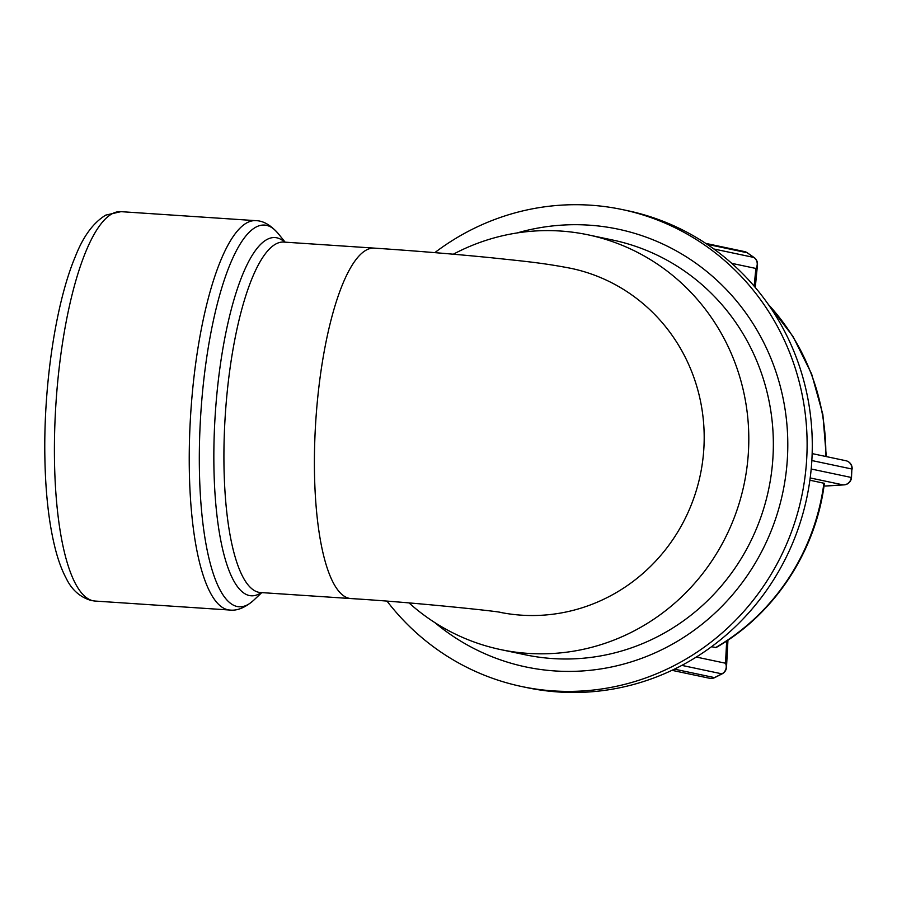 <?xml version="1.0" encoding="UTF-8"?>
<svg xmlns="http://www.w3.org/2000/svg" width="897" height="897" viewBox="0 0 897 897"><rect width="100%" height="100%" fill="white"/><g stroke="black" fill="none" stroke-linecap="round" stroke-linejoin="round"><path stroke-width="1.35" d="M570.514 268.248A175.61 169.107 101.9 0 1 571.109 268.371A175.61 169.107 101.9 0 1 700.434 474.289A175.61 169.107 101.9 0 1 500.156 612.348M453.321 254.21A211.939 204.09 101.9 0 1 588.174 234.846A211.939 204.09 101.9 0 1 744.062 484.391A211.939 204.09 101.9 0 1 500.571 649.574A211.939 204.09 101.9 0 1 409.032 602.93M825.419 486.028A7.95 4.53 -87.1 0 1 825.274 486.028A7.95 4.53 -87.1 0 1 825.072 486.006A7.95 7.692 86.3 0 0 826.193 486.017L844.088 484.873A7.95 7.692 -93.7 0 1 842.967 484.862A7.95 7.658 -78.1 0 0 851.219 477.451L811.224 469.008A7.95 7.658 101.9 0 1 811.101 469.927A243.726 234.711 101.9 0 1 682.673 664.935A7.95 7.658 101.9 0 1 681.877 665.395L721.872 673.849A7.95 7.658 -78.1 0 0 725.505 663.219A7.95 7.288 3 0 1 726.514 667.155A7.95 7.95 0 0 1 722.186 673.815A7.95 1.693 -116.9 0 1 721.872 673.849L714.494 677.605A7.95 1.693 63.1 0 0 714.797 677.571A7.95 7.95 0 0 1 709.493 678.244A7.95 7.658 -78.1 0 0 714.494 677.605L674.499 669.151A7.95 7.658 101.9 0 1 673.658 669.51A243.726 234.711 101.9 0 1 526.819 687.607L521.65 686.519A243.726 234.711 101.9 0 1 387.055 601.169M682.673 664.935A243.726 234.711 101.9 0 1 678.188 667.278L681.877 665.395M711.512 646.726L716.154 647.522C774.515 614.153 815.9 551.285 824.388 483.337L809.879 480.209M810.193 477.944L842.967 484.862L825.274 486.028A7.95 7.95 0 0 0 826.193 486.017L826.193 486.017M755.274 287.466L757.472 264.817A7.95 7.03 -174.4 0 1 755.879 268.45A7.95 7.658 -78.1 0 0 753.917 257.45L713.922 248.996A7.95 7.658 101.9 0 1 714.629 249.557A243.726 234.711 101.9 0 1 811.886 459.623A7.95 7.658 101.9 0 1 811.875 460.553L851.87 469.008A7.95 7.658 -78.1 0 0 845.871 460.722A7.95 7.95 0 0 1 852.15 469.097M811.886 459.623A243.726 234.711 101.9 0 1 811.55 464.781L811.875 460.553M747.526 252.988A7.95 1.985 124.9 0 0 747.38 252.831A7.95 1.985 124.9 0 0 747.179 252.752L753.917 257.45A7.95 1.985 -55.1 0 1 754.108 257.529A7.95 7.95 0 0 1 757.472 264.817M434.81 252.64A243.726 234.711 101.9 0 1 622.395 209.584L627.564 210.672A243.726 234.711 101.9 0 1 706.41 243.827A7.95 7.658 101.9 0 1 707.184 244.298L747.179 252.752A7.95 7.658 -78.1 0 0 744.476 251.575A7.95 7.658 -78.1 0 0 744.443 251.575A7.95 7.95 0 0 1 747.38 252.831L754.108 257.529M706.41 243.827A243.726 234.711 101.9 0 1 710.547 246.653L707.184 244.298M674.499 669.151L678.188 667.278A243.726 234.711 101.9 0 1 673.658 669.51M811.224 469.008L811.55 464.781A243.726 234.711 101.9 0 1 811.101 469.927M713.922 248.996L710.547 246.653A243.726 234.711 101.9 0 1 714.629 249.557M622.395 209.584A243.726 234.711 101.9 0 1 801.66 496.557A243.726 234.711 101.9 0 1 521.65 686.519M517.076 232.951A223.701 215.426 101.9 0 1 782.789 492.576A223.701 215.426 101.9 0 1 434.776 622.552M588.174 234.846L612.718 240.037A211.939 204.09 101.9 0 1 768.606 489.571A211.939 204.09 101.9 0 1 525.115 654.754L500.571 649.574M571.086 268.371C542.349 262.776 523.097 261.162 491.556 257.775C454.633 254.12 415.558 250.902 374.318 248.121A175.61 46.902 93.8 0 0 316.305 413.562A175.61 46.902 93.8 0 0 350.929 598.568C414.078 602.38 500.044 611.53 500.571 612.416M726.682 641.007L725.505 663.219L696.296 657.053M851.5 477.552L851.87 469.008L851.5 477.552A7.95 7.95 0 0 1 844.088 484.873M731.75 263.348L755.879 268.45L754.153 286.154M768.314 304.431A219.361 211.232 101.9 0 1 825.823 456.483M823.917 483.169A219.361 211.232 101.9 0 1 715.627 647.589M93.03 600.766A195.12 52.104 -86.2 0 1 56.522 395.476A195.12 52.104 -86.2 0 1 120.983 211.658L105.756 215.112C93.266 222.691 83.107 236.561 75.27 256.721C55.906 302.536 43.639 384.353 44.85 456.068C45.411 492.745 48.92 523.781 55.379 549.155C58.35 560.681 61.994 570.492 66.322 578.565C71.85 589.946 80.169 597.267 91.303 600.53L94.992 601.046A195.12 52.104 -86.2 0 1 93.03 600.766M261.778 592.614L253.705 600.239A191.24 51.073 -86.2 0 1 237.156 606.507A191.24 51.073 -86.2 0 1 201.388 405.298A191.24 51.073 -86.2 0 1 278.182 233.545C270.681 225.046 263.225 220.74 255.813 220.662A195.12 52.104 93.8 0 0 191.353 404.48A195.12 52.104 93.8 0 0 227.86 609.769A195.12 52.104 93.8 0 0 229.823 610.038L94.992 601.046M350.929 598.568L260.433 592.525A175.61 46.902 -86.2 0 1 258.661 592.278A175.61 46.902 -86.2 0 1 225.82 407.518A175.61 46.902 -86.2 0 1 283.822 242.078L374.318 248.121M284.708 242.145A179.49 47.933 93.8 0 0 215.785 406.7A179.49 47.933 93.8 0 0 249.366 595.541A179.49 47.933 93.8 0 0 261.319 592.581M722.186 673.815L714.797 677.571M726.514 667.155L727.949 640.166M709.549 678.267L671.965 670.328M812.155 453.602L845.871 460.722M705.76 243.401L744.476 251.575M826.294 456.584L822.852 414.448L811.606 373.892L792.97 336.431L767.63 303.466M255.813 220.662L120.983 211.658M285.156 242.168L278.182 233.545M253.705 600.239C245.15 607.673 237.189 610.935 229.823 610.038"/></g></svg>
